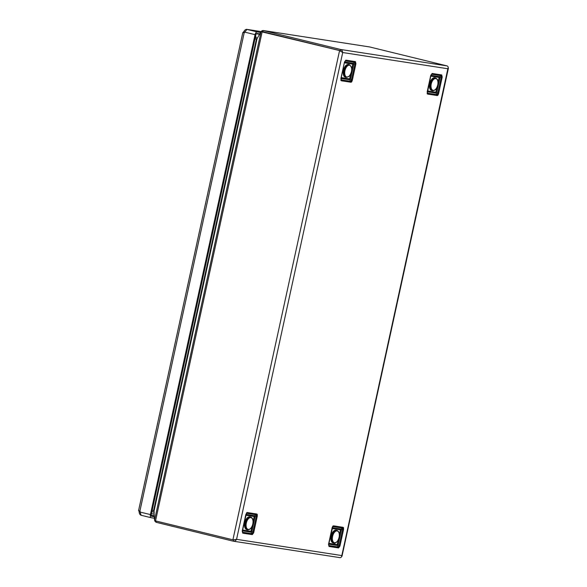 <?xml version="1.0" encoding="UTF-8"?>
<svg xmlns="http://www.w3.org/2000/svg" width="587" height="587" viewBox="0 0 587 587"><rect width="100%" height="100%" fill="white"/><g stroke="black" fill="none" stroke-linecap="round" stroke-linejoin="round"><path stroke-width="0.88" d="M246.929 529.621A6.545 3.537 -76.2 0 1 246.76 529.591A6.545 3.537 -76.2 0 1 246.599 529.54A6.545 3.537 -76.2 0 1 244.918 522.239A6.545 3.537 -76.2 0 1 249.879 516.868A6.545 3.537 -76.2 0 1 250.04 516.92M346.22 77.403L345.398 77.198A6.545 3.537 -76.2 0 1 343.19 72.399A6.545 3.537 -76.2 0 1 345.743 65.627A6.545 3.537 -76.2 0 1 348.517 64.482L349.338 64.68A6.545 3.537 -76.2 0 0 346.565 65.825A6.545 3.537 -76.2 0 0 344.011 72.597A6.545 3.537 -76.2 0 0 346.22 77.403L349.265 76.207C352.538 71.24 352.567 67.402 349.338 64.68M151.197 515.672L154.286 516.303L151.197 515.672M260.613 32.468L257.311 31.955A3.023 1.636 103.8 0 0 255.052 34.655L150.411 514.586A3.023 1.636 103.8 0 0 151.307 517.771A3.023 1.636 103.8 0 0 151.387 517.785L154.403 518.248M259.806 33.87L256.989 33.43A1.512 0.814 103.8 0 0 255.859 34.78L151.219 514.711A1.512 0.814 103.8 0 0 151.666 516.303A1.512 0.814 103.8 0 0 151.71 516.311L154.308 516.707M258.148 31.529L246.973 29.416L258.148 31.529M246.878 29.379L261.244 31.595L246.878 29.379C245.711 29.262 244.669 30.04 243.766 31.727A2.517 1.357 -76.2 0 1 243.385 32.175C242.431 32.718 242.717 32.835 244.243 32.527A2.517 2.121 -81.2 0 0 244.757 32.138L246.848 29.511M140.997 515.217L140.953 515.203C139.867 514.704 139.258 513.515 139.126 511.651A2.517 1.357 103.8 0 0 138.965 511.116C138.29 510.352 138.576 510.47 139.816 511.468A2.517 2.121 98.8 0 1 140.117 512.062L141.093 515.261L151.233 517.749M151.307 517.771L141.093 515.261M139.126 511.651L140.359 511.952M140.198 511.416L138.605 510.609M243.766 31.727L244.999 32.028M244.625 32.476L243.385 32.175L242.923 32.689M256.328 33.775L259.571 34.273M333.871 543.107L333.049 542.902A6.545 3.537 -76.2 0 1 330.841 538.69A6.545 3.537 -76.2 0 1 332.734 532.13A6.545 3.537 -76.2 0 1 336.16 530.186L336.989 530.384C341.164 532.761 339.301 537.787 337.569 541.104C335.896 542.931 334.663 543.599 333.871 543.107A6.545 3.537 -76.2 0 1 331.662 538.888A6.545 3.537 -76.2 0 1 333.555 532.336A6.545 3.537 -76.2 0 1 336.989 530.384M432.509 90.714L431.687 90.515A6.545 3.537 -76.2 0 1 430.242 81.916A6.545 3.537 -76.2 0 1 434.798 77.792L435.627 77.998C439.274 80.081 438.019 83.237 437.308 86.605C436.537 89.231 434.938 90.596 432.509 90.714A6.545 3.537 -76.2 0 1 431.063 82.114A6.545 3.537 -76.2 0 1 435.627 77.998M328.955 543.305L338.149 544.758L339.044 545.954L342.683 529.254L343.578 529.43L343.564 527.728A1.306 0.91 155.7 0 1 343.006 528.219L342.683 529.254L341.37 529.98L338.149 544.758L337.327 545.492L328.823 544.178A1.306 0.917 -5 0 1 328.779 544.142M333.526 525.842L343.065 527.317A1.306 1.101 98.8 0 1 342.617 528.095L333.078 526.62A1.306 1.101 98.8 0 0 333.526 525.842L332.888 526.077L332.154 527.662L333.078 526.62L332.411 527.72L340.915 529.034L341.37 529.98L332.176 528.535M246.525 513.339L246.026 514.344L246.525 513.339A1.306 0.844 -133.4 0 0 246.599 512.767L247.237 512.532A1.306 1.101 98.8 0 1 246.789 513.309L246.525 513.339M242.49 530.831A1.306 0.917 175 0 0 242.534 530.868L251.045 532.182L252.205 533.73L242.658 532.255A1.306 1.101 98.8 0 1 242.739 533.157L242.226 531.052L242.658 532.255L242.387 531.044L246.599 512.767M256.717 514.909A1.306 0.91 -24.3 0 0 257.282 514.41L257.297 516.112L256.394 515.944L256.717 514.909L256.336 514.784L254.633 515.724L246.129 514.41A1.306 0.983 31.1 0 0 246.063 514.425M257.282 514.41L256.783 514.007A1.306 1.101 98.8 0 1 256.336 514.784L246.789 513.309L246.129 514.41A1.306 1.101 -81.2 0 0 246.056 514.476M340.996 79.48L340.878 80.36A1.306 0.91 -24.3 0 0 341.054 79.773L340.988 79.48M341.135 78.387A1.306 1.101 98.8 0 0 341.172 78.482L341.296 79.869L350.835 81.336A1.306 1.101 -81.2 0 1 350.923 82.246L341.377 80.771A1.306 1.101 -81.2 0 0 341.296 79.869L341.025 78.651L344.503 61.965L345.875 60.145L355.421 61.613L355.927 63.726L352.288 80.426L351.393 80.25L351.253 81.344L350.835 81.336L349.683 79.788L341.172 78.482A1.306 0.917 -5 0 1 341.128 78.438M430.814 76.141L440.001 77.594L441.321 76.868L437.682 93.568L438.577 93.737L437.843 95.321L437.205 95.556A1.306 1.101 -81.2 0 0 437.124 94.654L437.535 94.661L437.682 93.568L436.779 92.372L440.001 77.594L439.553 76.648L431.049 75.334A1.306 0.983 31.1 0 0 430.99 75.356M430.975 75.4A1.306 1.101 98.8 0 1 431.049 75.334L431.709 74.233L430.953 75.268L427.343 93.084A1.306 0.91 155.7 0 1 427.167 93.678L427.461 91.792L435.965 93.106L436.779 92.372L427.593 90.919M427.167 93.678L427.666 94.089A1.306 1.101 -81.2 0 0 427.585 93.179L437.124 94.654L435.965 93.106A1.306 1.101 98.8 0 1 435.884 92.196L436.904 87.536M233.421 539.945L155.511 520.904L154.535 520.251L153.97 511.372L153.596 510.499L152.18 510.308L153.611 510.507L256.38 39.256M152.18 510.308L153.5 510.485M256.996 38.764L257.194 38.096L255.279 37.429M328.515 544.362L329.028 546.475A1.306 1.101 98.8 0 0 328.947 545.565L328.515 544.362L332.154 527.662M338.567 547.942L339.939 546.123L339.044 545.954L338.486 547.04A1.306 1.101 98.8 0 1 338.567 547.942L329.028 546.475M430.792 75.275L432.164 73.456A1.306 1.101 -81.2 0 1 431.709 74.233L430.792 75.275L427.153 91.976M441.703 74.931L442.216 77.036L441.321 76.868L441.255 75.708A1.306 1.101 -81.2 0 0 441.703 74.931L432.164 73.456M350.923 82.246L351.562 82.011L352.288 80.426M253.65 532.813L252.285 534.632A1.306 1.101 98.8 0 0 252.205 533.73L252.755 532.644L253.65 532.813L257.297 516.112M262.8 31.727L340.247 50.687L262.257 31.955L262.866 31.742L262.257 31.955L262.866 31.742L263.13 30.509L340.519 49.462C341.766 49.924 342.5 50.952 342.713 52.529L339.572 50.585L262.191 31.639L261.054 31.705L257.033 38.676L256.255 39.212L254.993 38.779M262.081 31.61L261.721 30.906L261.332 31.573M261.721 30.906L262.983 30.48L369.487 46.916L447.023 65.891C448.189 66.346 448.475 67.3 447.874 68.752L341.612 556.557M256.622 39.219L255.015 38.661L256.622 39.219M448.204 67.578L447.874 68.752L342.713 52.529L236.568 539.336C235.71 540.722 234.617 541.339 233.303 541.185L339.814 557.621C341.047 557.76 341.685 557.078 341.729 555.559L236.568 539.336L232.892 539.857L339.572 50.585L340.944 51.106L340.247 50.687L340.519 49.462L447.023 65.891M151.908 511.541L154.256 512.312L153.97 511.372L257.033 38.676M154.777 520.588L155.922 522.239L233.303 541.185L233.567 539.959M155.284 520.838L154.821 521.19M344.701 62.039A1.306 0.983 -148.9 0 1 344.76 62.024L353.271 63.33L353.719 64.284L350.498 79.054L349.683 79.788A1.306 1.101 98.8 0 1 349.595 78.885L350.615 74.219M351.76 68.972L352.816 64.108A1.306 1.101 98.8 0 1 353.271 63.33L354.966 62.391L355.032 63.557L355.927 63.726M345.875 60.145A1.306 1.101 -81.2 0 1 345.427 60.923L344.716 61.98L345.427 60.923L354.966 62.391A1.306 1.101 -81.2 0 0 355.421 61.613M251.977 526.612L250.965 531.272A1.306 1.101 -81.2 0 0 251.045 532.182L251.86 531.448L255.081 516.67L254.633 515.724A1.306 1.101 -81.2 0 0 254.186 516.501L253.122 521.366M328.786 544.09A1.306 1.101 -81.2 0 0 328.823 544.178L328.947 545.565L328.676 544.354L332.807 526.649A1.306 0.844 46.6 0 0 332.888 526.077M339.411 534.676L340.467 529.812A1.306 1.101 -81.2 0 1 340.915 529.034L343.006 528.219M246.76 529.591L247.582 529.79A6.545 3.537 -76.2 0 1 247.421 529.745A6.545 3.537 -76.2 0 1 245.748 522.437A6.545 3.537 -76.2 0 1 250.7 517.074A6.545 3.537 -76.2 0 1 250.862 517.118M251.141 517.705A6.046 3.265 103.8 0 0 246.452 522.474A6.046 3.265 103.8 0 0 247.971 529.357A6.046 3.265 103.8 0 0 252.652 524.587A6.046 3.265 103.8 0 0 251.141 517.705M347.071 66.331A6.046 3.265 103.8 0 0 344.892 74.586A6.046 3.265 103.8 0 0 349.309 75.958A6.046 3.265 103.8 0 0 351.488 67.696A6.046 3.265 103.8 0 0 347.071 66.331M257.311 31.955L247.017 29.438M255.052 34.655L244.757 32.138M140.117 512.062L150.411 514.586M139.816 511.468L244.243 32.527M154.249 515.731L151.16 515.254M255.998 37.678A5.034 4.234 -81.2 0 0 255.624 35.851M152.268 511.593A5.034 4.234 98.8 0 1 151.784 512.106M337.569 540.913A6.046 3.265 103.8 0 0 338.868 532.541A6.046 3.265 103.8 0 0 334.113 532.776A6.046 3.265 103.8 0 0 332.822 541.148A6.046 3.265 103.8 0 0 337.569 540.913M437.249 86.524A6.046 3.265 103.8 0 0 436.589 78.907A6.046 3.265 103.8 0 0 431.709 82.385A6.046 3.265 103.8 0 0 432.37 90.002A6.046 3.265 103.8 0 0 437.249 86.524M351.562 82.011A1.306 0.844 -133.4 0 0 351.253 81.344M437.535 94.661A1.306 0.844 46.6 0 1 437.843 95.321M343.564 527.728L343.065 527.317M343.578 529.43L339.939 546.123M438.577 93.737L442.216 77.036M427.666 94.089L437.205 95.556M340.878 80.36L341.377 80.771M340.864 78.665L344.503 61.965M242.739 533.157L252.285 534.632M245.865 514.351L242.226 531.052M256.783 514.007L247.237 512.532M263.13 30.509L369.641 46.945M156.179 521.065L155.922 522.239M155.511 520.904L262.191 31.639M154.535 520.251L261.054 31.705M431.709 74.233L441.255 75.708L439.553 76.648A1.306 1.101 98.8 0 0 439.105 77.425L438.049 82.29M345.427 60.923L344.76 62.024A1.306 1.101 98.8 0 0 344.694 62.09M341.304 77.609L350.498 79.054L351.393 80.25L355.032 63.557L353.719 64.284L344.532 62.831M242.658 532.255L242.534 530.868A1.306 1.101 -81.2 0 1 242.497 530.773M245.894 515.217L255.081 516.67L256.394 515.944L252.755 532.644L251.86 531.448L242.673 529.995M328.947 545.565L338.486 547.04L337.327 545.492A1.306 1.101 -81.2 0 1 337.246 544.582L338.266 539.923M249.879 516.868L250.891 517.125C254.457 518.226 253.988 529.54 247.582 529.79M242.805 32.593L138.576 510.617M151.446 513.676L154.139 514.095M448.424 68.121L341.986 556.256"/></g></svg>
